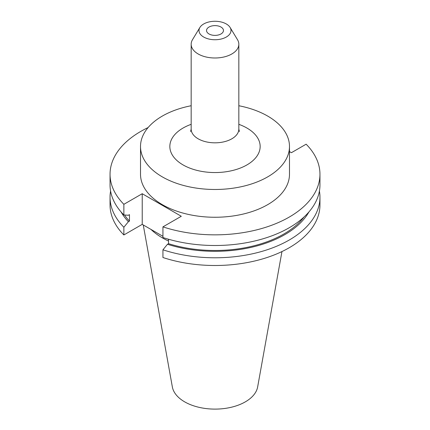 <?xml version="1.0" encoding="UTF-8"?>
<svg xmlns="http://www.w3.org/2000/svg" width="430" height="430" viewBox="0 0 430 430"><rect width="100%" height="100%" fill="white"/><g stroke="black" fill="none" stroke-linecap="round" stroke-linejoin="round"><path stroke-width="0.64" d="M209.018 33.959A8.466 4.886 180 0 1 206.534 30.503A8.466 4.886 180 0 1 211.759 25.988A8.466 4.886 180 0 1 220.982 27.047A8.466 4.886 180 0 1 223.466 30.503A8.466 4.886 180 0 1 218.241 35.018A8.466 4.886 180 0 1 209.018 33.959M191.167 105.737A74.487 43.005 0 0 0 140.513 146.479L140.513 174.252A74.487 43.005 0 0 0 162.33 204.658A74.487 43.005 0 0 0 243.504 213.984A74.487 43.005 0 0 0 289.487 174.252L289.487 146.479A74.487 43.005 0 0 0 267.67 116.068A74.487 43.005 0 0 0 238.833 105.737M140.513 146.479A74.487 43.005 0 0 0 162.33 176.886A74.487 43.005 0 0 0 243.504 186.206A74.487 43.005 0 0 0 289.487 146.479M199.902 27.455L192.5 39.694A23.833 13.76 0 0 0 191.167 44.231A23.833 13.76 0 0 0 198.144 53.96A23.833 13.76 0 0 0 224.121 56.943A23.833 13.76 0 0 0 238.833 44.231A23.833 13.76 0 0 0 237.5 39.694L230.098 27.455A15.996 9.234 0 0 0 226.309 23.973A15.996 9.234 0 0 0 199.902 27.455A15.996 9.234 0 0 0 203.691 37.034A15.996 9.234 0 0 0 223.509 38.324A15.996 9.234 0 0 0 230.098 27.455M143.265 224.965L172.344 386.903A42.887 24.757 0 0 0 184.674 401.856A42.887 24.757 0 0 0 229.346 407.683A42.887 24.757 0 0 0 257.656 386.903L281.956 251.566M151.011 229.437A74.487 43.005 0 0 0 162.33 237.833A74.487 43.005 0 0 0 168.533 241.036M148.113 127.554A104.958 60.598 0 0 0 110.042 174.252A104.958 60.598 0 0 0 123.867 204.309L123.867 214.968L128.393 215.258L129.462 214.64L129.462 221.111L128.393 221.724L123.867 227.244L123.867 234.957L142.222 224.363L162.938 236.323M162.938 226.868A104.958 60.598 0 0 0 319.958 174.252L319.958 184.905A104.958 60.598 0 0 1 162.938 237.521L162.938 226.868L181.293 216.274L142.222 193.715L123.867 204.309M319.958 174.252A104.958 60.598 0 0 0 306.133 144.195L291.416 152.693L289.487 151.575M110.042 174.252L110.042 184.905A104.958 60.598 0 0 0 123.867 214.968M124.517 215.011A97.347 56.201 0 0 0 129.462 221.111M162.938 249.803A104.958 60.598 0 0 0 319.958 197.187L319.958 204.9A104.958 60.598 0 0 1 162.938 257.516L162.938 249.803L167.463 244.283L168.533 243.67L168.533 239.241M168.533 243.67A97.347 56.201 0 0 0 304.064 216.967M121.05 211.92A98.793 57.039 0 0 0 128.393 221.724M167.463 244.283A98.793 57.039 0 0 0 308.95 211.92M110.585 191.049A104.958 60.598 0 0 0 110.042 197.187A104.958 60.598 0 0 0 123.867 227.244M319.958 197.187A104.958 60.598 0 0 0 319.415 191.049M110.042 197.187L110.042 204.9A104.958 60.598 0 0 0 123.867 234.957M167.453 238.929L168.533 239.553M142.222 193.715L142.222 224.363M238.833 124.329A45.161 26.074 180 0 1 246.933 128.043A45.161 26.074 180 0 1 246.933 164.916A45.161 26.074 180 0 1 183.067 164.916A45.161 26.074 180 0 1 191.167 124.329M190.597 131.526L191.167 129.065A23.833 13.76 0 0 0 198.144 138.793A23.833 13.76 0 0 0 224.121 141.776A23.833 13.76 0 0 0 238.833 129.065L238.833 44.231M191.167 129.065L191.167 44.231M238.833 129.065L239.402 131.526"/></g></svg>

